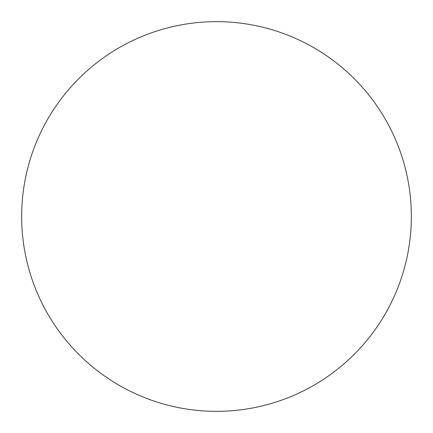 <?xml version="1.0" encoding="UTF-8"?>
<svg xmlns="http://www.w3.org/2000/svg" width="433" height="433" viewBox="0 0 433 433"><rect width="100%" height="100%" fill="white"/><g stroke="black" fill="none" stroke-linecap="round" stroke-linejoin="round"><path stroke-width="0.65" d="M411.35 216.5A194.85 194.85 0 0 1 216.5 411.35A194.85 194.85 0 0 1 21.65 216.5A194.85 194.85 0 0 1 216.5 21.65A194.85 194.85 0 0 1 411.35 216.5"/></g></svg>
